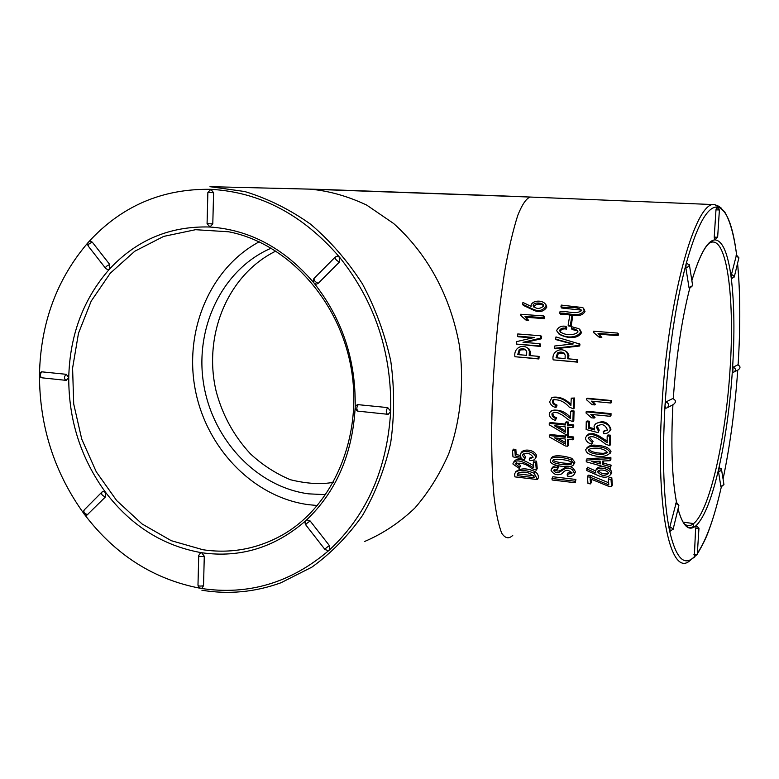 <?xml version="1.0" encoding="UTF-8"?>
<svg xmlns="http://www.w3.org/2000/svg" width="779" height="779" viewBox="0 0 779 779"><rect width="100%" height="100%" fill="white"/><g stroke="black" fill="none" stroke-linecap="round" stroke-linejoin="round"><path stroke-width="1.17" d="M364.64 541.483C383.005 533.634 399.754 522.475 414.895 508.015C428.557 492.24 439.843 474.138 448.743 453.709C460.574 420.884 464.469 382.703 459.357 345.214C450.466 296.312 427.875 254.285 393.658 223.524L366.675 205.072C347.658 196.133 328.816 190.836 310.139 189.17L530.217 197.058C526.302 198.353 522.173 204.419 517.821 215.238C513.361 229.153 509.184 246.69 505.298 267.859C499.446 303.82 495.288 343.685 492.825 387.475C490.974 429.502 491.432 467.984 493.954 496.038C495.931 512.757 498.541 525.163 501.754 533.255C505.23 538.455 508.891 539.165 512.748 535.377M595.477 470.886L587.424 467.254L586.694 470.545L599.236 476.018C604.718 478.121 608.623 477.449 610.96 473.983C609.908 467.887 597.201 466.095 595.458 471.129L595.886 473.028L586.587 468.792M610.95 474.148L611.758 472.386C610.629 466.436 598.116 464.605 596.178 469.552L596.139 469.64M610.132 453.3L611.018 451.723C609.616 447.974 605.108 445.88 597.503 445.461C592.527 444.527 588.885 445.452 586.577 448.246M594.075 428.625L589.489 427.467L589.606 421.225L587.103 420.972L586.246 421.721L586.12 429.531L598.087 432.627L598.379 430.991L596.344 426.97C601.222 423.163 604.913 424.107 607.425 429.794L603.131 431.887L603.822 433.708C606.968 433.699 609.081 432.501 610.152 430.096C610.765 422.345 596.247 419.53 594.065 426.298L594.62 429.92L588.632 428.323L588.749 421.975L586.246 421.721M609.48 431.469L610.97 429.229C608.048 421.643 602.868 419.871 595.448 423.932M607.308 430.183L603.968 430.982L604.27 431.78M598.087 432.627L599.226 430.105L597.181 426.162L597.512 425.431M574.561 473.681L575.525 471.85L573.461 468.481C564.863 461.635 561.406 475.502 554.58 469.464M571.961 472.619L568.066 472.795L567.209 474.45L567.355 476.076C571.221 476.914 573.626 476.057 574.571 473.496L572.604 470.068C564.269 462.921 559.575 477.848 553.723 470.623L557.404 469.299L558.28 467.712L558.144 466.037C554.94 465.472 552.827 466.27 551.814 468.432M565.262 436.094L550.208 434.497L549.292 435.529L549.312 436.912L565.418 445.978L567.745 446.231L567.618 439.239L572.838 439.804L572.828 438.041L567.599 437.477L567.579 435.237L565.252 434.984L565.272 437.233L549.292 435.529M572.838 439.804L573.724 438.733L573.704 437L568.485 436.444L568.466 434.234L567.862 434.166M567.745 446.231L568.631 445.043L568.514 439.337M565.281 424.078L550.188 422.52L549.263 423.348L549.253 424.808L565.252 434.234L567.579 434.478L567.589 427.096L572.828 427.642L572.847 425.782L567.609 425.237L567.638 422.88L565.301 422.646L565.272 425.003L549.263 423.348M572.828 427.642L573.714 426.765L573.734 424.945L568.495 424.409L568.534 422.091L566.197 421.848L565.301 422.646M567.579 434.478L568.466 433.484L568.475 427.184M570.949 404.476C565.496 398.838 559.41 396.443 552.681 397.271M573.266 408.809L574.142 408.264L574.61 398.02L571.25 398.157L570.9 405.586C565.233 399.51 558.874 396.871 551.844 397.689L549.672 401.769C550.373 404.652 552.36 406.55 555.631 407.475L556.118 405.586C552.798 404.223 551.775 402.324 553.022 399.88C559.04 399.228 564.385 401.584 569.04 406.95L573.266 408.809L573.743 398.39L571.25 398.157M555.631 407.475L556.537 406.93L557.024 405.07C553.791 403.96 552.778 402.081 553.996 399.442L554.21 399.276M533.537 465.599C527.714 462.463 517.607 455.783 513.887 461.791L513.877 461.83M536.322 470.165L537.218 468.53L536.595 461.207L534.199 460.934L533.284 462.434L533.732 467.799C527.597 464.401 517.003 457.107 512.991 463.378L513.059 464.177L519.359 468.461L519.622 467.157L515.503 463.836C520.586 462.22 526.117 463.836 532.106 468.676L536.322 470.165L535.689 462.716L533.284 462.434M519.359 468.461L520.538 465.56L516.487 462.668M593.384 332.302L599.168 337.2L601.826 337.404L598.749 334.162L618.127 335.671L618.38 333.889L617.689 333.081L593.54 331.221L594.114 333.091L597.844 335.798M555.661 339.167L573.237 343.919L554.765 345.993L554.482 348.31L555.32 348.778L579.712 345.993L579.946 344.104L555.972 336.927L555.661 339.167L556.479 339.78L572.808 344.152M584.036 309.107L585 311.571C580.112 319.517 568.173 313.324 560.49 314.278L559.75 313.216C567.365 312.223 579.595 318.514 584.172 310.441L582.887 307.588L561.269 305.095L560.929 306.848L561.649 308.017L581.66 310.139M520.489 315.281L526.049 320.14L528.6 320.335L525.737 317.257L544.307 318.65L544.599 316.956L543.82 315.962L520.674 314.258L521.307 316.255L525.202 319.195M522.573 304.258L533.654 309.487C539.068 311.61 543.206 310.422 546.069 305.923C545.319 300.236 533.479 299.233 531.083 304.988L531.112 306.39L522.933 302.456L522.573 304.258L523.352 305.417L534.423 310.578C539.828 312.632 543.956 311.464 546.829 307.082L545.904 304.667M516.399 344.065L540.324 346.441L540.607 344.191L539.759 343.675L523.001 342.312L540.49 338.183L540.821 335.778L517.772 333.957L517.451 336.158L534.151 337.492L516.72 341.591L516.399 344.065L539.467 345.964L539.759 343.675M517.451 336.158L518.327 336.771L532.661 337.92M525.027 342.478L541.327 338.807L541.658 336.44L540.821 335.778M530.1 355.623L530.421 351.826L528.97 348.885L527.286 347.843M514.929 356.724L538.883 358.963L539.136 356.626L538.26 356.315L529.184 355.545L529.369 351.358L528.084 348.466C522.183 343.325 513.449 348.252 514.929 356.724L537.997 358.7L538.26 356.315M568.125 325.223L568.884 326.089L571.085 326.255L572.653 316.79L571.922 315.758L569.731 315.592L568.125 325.223L570.325 325.388L571.922 315.758M558.358 333.636C564.239 337.609 577.19 340.433 581.533 332.565L579.966 329.702M560.422 332.419L560.043 331.309C561.474 329.196 563.616 328.475 566.46 329.147L566.761 327.238L565.992 326.391C561.591 325.505 558.475 326.878 556.644 330.52C559.897 337.833 576.441 339.819 580.706 331.844L579.021 328.719L571.786 326.742L571.474 328.767C574.581 328.524 576.762 329.566 578.028 331.883C574.211 336.216 562.126 335.301 559.478 330.578C560.705 328.387 562.769 327.638 565.69 328.329L565.992 326.391M571.474 328.767L572.234 329.585L577.59 330.744M568.563 358.856L568.874 355.253L567.365 352.293L565.895 351.368M553.168 359.869L577.56 362.147L577.794 359.869L576.986 359.567L567.716 358.778L567.872 354.796L566.547 351.874C560.792 346.762 551.376 351.68 553.168 359.869L576.742 361.884L576.986 359.567M520.226 455.442L516.195 454.498L515.864 449.425L513.478 449.162L512.524 450.496L512.962 456.825L524.481 459.6L524.647 458.305L522.417 455.296C526.146 452.005 529.71 452.638 533.128 457.215L529.194 459.143L529.973 460.613C533.109 460.779 535.027 459.756 535.738 457.546C534.784 451.148 521.326 448.957 520.216 454.887L521.015 457.351L515.26 455.919L514.919 450.759L512.524 450.496M535.679 457.974L536.653 456.124C535.514 449.756 523.293 447.983 521.015 452.94M533.128 457.166L530.119 457.682L529.194 459.143M524.481 459.6L525.572 456.864L523.352 453.836M537.471 479.562L534.209 473.33C528.133 470.389 516.331 468.276 514.627 474.08L514.88 476.875L537.471 479.562L538.347 477.79C538.601 475.404 537.52 473.35 535.095 471.646C526.877 467.887 520.343 467.965 515.494 471.879M570.51 417.252C564.463 411.03 558.007 408.907 551.162 410.874M572.906 421.731L573.792 420.972L574.055 410.971L571.562 410.728L570.686 411.322L570.481 418.586C564.658 414.35 555.242 405.713 549.565 412.743L549.263 414.74C550.023 417.554 552.038 419.423 555.32 420.329L555.758 418.498C553.09 417.525 551.834 415.947 551.97 413.756L553.859 412.286L558.046 412.851L563.032 415.489L568.66 419.9L572.906 421.731L573.169 411.565L570.686 411.322M555.32 420.329L556.664 417.758C554.151 417.038 552.886 415.489 552.886 413.104L553.304 412.461M573.996 463.894L574.873 462.22L571.913 458.393C567.005 456.484 552.292 453.466 551.133 458.763M575.233 482.746L575.915 479.465L552.856 476.748L551.99 478.491L552.155 480L575.233 482.746L575.087 481.227L551.99 478.491M610.755 403.016L611.564 402.616L611.681 400.562L587.57 398.264L586.723 398.614L586.655 399.861L592.021 404.661L594.689 404.914L591.358 401.146L610.755 403.016L610.872 400.922L586.723 398.614M594.689 404.914L595.526 404.467L592.78 401.282M610.152 416.298L610.97 415.674L611.048 413.649L586.976 411.273L586.12 411.857L586.071 413.084L591.514 417.807L594.173 418.07L590.784 414.37L610.152 416.298L610.23 414.243L586.12 411.857M594.173 418.07L595.02 417.398L592.517 414.535M607.153 441.109L598.418 435.578L593.686 433.708L588.846 433.893L586.568 435.87M609.684 445.715L610.512 444.595L610.522 435.208L608 434.945L607.172 435.899L607.153 442.745C601.115 438.587 590.492 429.93 585.594 437.555L585.535 438.85C586.402 441.537 588.496 443.309 591.816 444.157L592.215 442.453L588.164 438.265C592.507 433.572 600.794 440.544 605.332 443.952L609.684 445.715L609.704 436.172L607.172 435.899M591.816 444.157L593.062 441.362L589.109 436.97M611.125 465.16L610.308 466.631L602.888 464.664L602.742 461.041L610.093 460.691L610.911 459.318L610.853 457.312L587.006 458.773L586.227 461.811L610.395 468.559L611.125 465.16L603.706 463.213L603.618 461.002M608.642 482.737L590.842 475.463L588.242 475.151L587.415 476.826L587.989 483.555L590.589 483.866L590.151 478.764L608.935 486.437L611.564 486.748L611.009 479.367L608.37 479.066L608.808 484.898L590.024 477.128L587.415 476.826M611.564 486.748L612.352 484.947L611.797 477.683L609.168 477.381L608.37 479.066M590.589 483.866L591.397 482.084L591.144 479.173M204.283 556.216C200.524 556.8 198.674 556.527 198.733 555.417L200.563 552.798L201.625 552.72L204.283 556.216L203.533 585.74L201.878 588.262L200.846 588.388L198.927 587.415L198.051 585.691M201.001 588.398C248.306 595.623 291.064 582.867 329.254 550.14L328.397 550.656L325.018 549.565C324.765 549.029 326.235 547.715 329.42 545.612L329.254 550.14C366.714 515.347 387.192 469.046 390.678 411.244L388.37 414.194L387.436 414.253C385.829 412.539 385.917 410.319 387.718 407.602L390.678 411.244C391.973 352.984 374.952 301.658 339.615 257.265L339.449 262.007L318.221 283.313L316.459 284.14C313.538 283.585 312.613 281.832 313.684 278.863M213.592 192.705L207.866 192.462L210.856 189.326L213.592 192.705L212.794 223.924L209.902 227.01C249.669 229.727 284.238 248.228 313.606 282.534M87.92 245.404C87.423 243.019 88.212 241.597 90.296 241.159L92.302 242.181L109.742 264.5L109.664 268.911L108.047 269.7L105.866 268.658C104.999 267.353 106.295 265.96 109.742 264.5M40.995 377.533C38.716 375.147 38.901 373.248 41.55 371.807L66.244 374.309L68.747 377.601L66.127 380.366C63.859 378.721 63.897 376.705 66.244 374.309M102.039 491.987L103.081 491.393L105.691 492.494L105.613 496.759L86.849 515.182C84.346 515.153 83.256 513.75 83.567 510.975M306.059 520.43L307.014 519.875L310.188 521.005L329.42 545.612M339.449 262.007C336.285 260.527 334.902 258.862 335.291 257.012L337.219 256.155L339.615 257.265C302.973 214.722 260.059 192.082 210.856 189.326L210.856 189.326C162.373 188.528 121.719 205.958 88.913 241.636M669.862 526.818L673.192 528.931L670.018 531.424L669.862 526.818L676.386 502.027M689.035 287.724L692.648 285.591L689.434 288.503L689.035 287.724L685.89 268.044L686.153 263.73C675.656 303.703 668.606 350.939 665.003 405.45L665.899 401.983C669.346 403.629 669.648 405.635 666.805 408.011L665.519 408.167L665.003 405.45C662.023 459.406 663.562 501.248 669.609 530.966L669.609 530.966C675.948 558.251 684.186 566.849 694.342 556.751L695.589 528.659L696.572 525.436M665.899 401.983L672.813 398.527M691.859 280.586C699.698 254.363 707.283 240.808 714.606 239.913L714.226 237.137L715.979 209.843L716.719 206.99C706.904 207.214 696.708 226.124 686.153 263.73L686.727 262.766M715.979 209.843L719.397 209.96L716.719 206.99C726.125 208.305 732.757 224.313 736.622 255.006C734.052 235.307 730.069 220.934 724.694 211.888C716.826 203.806 720.039 207.623 717.965 205.86L714.616 204.624L721.13 207.983M731.491 274.354L734.402 276.389L731.549 278.794L731.491 274.354L736.457 254.986M733.097 367.221C735.97 368.545 736.213 370.191 733.828 372.167L732.757 372.304L733.097 367.221L737.752 364.874M720.867 486.437L723.954 484.538L721.169 486.875L720.867 486.437L718.559 472.006L719.368 467.342M357.561 411.069C354.387 408.809 354.357 406.657 357.464 404.593L387.718 407.602M317.452 505.522L308.27 504.656C253.058 497.129 206.114 447.906 195.169 389.159C184.058 330.442 210.116 267.976 259.222 241.811M325.719 494.684L308.63 493.847C256.281 486.914 212.005 439.054 203.475 382.937C194.711 326.859 222.813 268.774 271.277 248.16M275.951 251.013C226.942 275.104 202.9 336.275 216.241 391.642C222.57 415.324 233.982 436.074 250.478 453.884C262.124 464.732 275.386 473.34 290.265 479.698C306.79 483.749 321.172 484.606 333.412 482.298M543.576 306.147C539.448 309.36 535.962 309.175 533.128 305.572C532.924 301.755 543.946 302.515 543.645 305.796L543.576 306.147M533.907 307.199L533.897 306.722C535.981 303.752 539.224 303.333 543.635 305.465M544.307 318.65L543.518 317.686L543.82 315.962M528.6 320.335L524.919 316.303L543.518 317.686M525.231 319.234L527.782 319.419M540.324 346.441L539.467 345.964M541.327 338.807L540.49 338.183M518.668 354.649L520.148 349.956L525.679 349.683M517.733 354.572L519.252 349.567C522.787 347.901 525.28 348.622 526.74 351.719L526.614 355.331L517.733 354.572M538.883 358.963L537.997 358.7M560.929 306.848C567.414 308.318 577.346 305.748 581.66 310.47C576.197 315.086 566.878 310.753 560.082 311.376L559.75 313.216M571.085 326.255L570.325 325.388M566.46 329.147L565.69 328.329M579.712 345.993L578.924 345.448L579.167 343.529M554.482 348.31L578.924 345.448M556.897 357.863L558.368 353.296L564.132 353.091M556.021 357.785L557.53 352.906C561.143 351.28 563.694 352.02 565.174 355.136L565.096 358.564L556.021 357.785M577.56 362.147L576.742 361.884M598.749 334.162L598.029 333.393L617.435 334.892L617.689 333.081M618.127 335.671L617.435 334.892M601.826 337.404L598.029 333.393M598.428 336.47L601.096 336.684M525.572 456.864L524.647 458.305M516.195 454.498L515.26 455.919M515.864 449.425L514.919 450.759M520.538 465.56L519.622 467.157M536.595 461.207L535.689 462.716M517.178 475.638L518.765 472.658C525.659 471.139 530.986 472.824 534.764 477.731L517.178 475.638L517.986 473.077M534.063 475.794L518.084 473.905M557.024 405.07L556.118 405.586M574.61 398.02L573.743 398.39M556.664 417.758L555.758 418.498M574.055 410.971L573.169 411.565M565.262 426.853L565.242 432.238L554.444 425.733L565.262 426.853M565.242 430.758L557.277 426.025M573.734 424.945L572.847 425.782M568.495 424.409L567.609 425.237M568.534 422.091L567.638 422.88M565.291 438.996L565.379 444.098L554.492 437.837L565.291 438.996M565.34 442.423L557.891 438.197M565.866 434.293L565.252 434.984M573.704 437L572.828 438.041M568.485 436.444L567.599 437.477M568.466 434.234L567.579 435.237M554.453 459.415C560.247 458.461 574.298 461.382 571.494 463.213C571.961 464.761 568.612 465.17 561.464 464.44C555.028 463.456 552.116 462.249 552.73 460.827L554.453 459.415M571.435 462.804C569.021 464.576 550.734 461.606 553.713 459.688M571.046 459.805C565.934 457.848 551.357 454.761 550.237 460.331C549.877 463.018 553.246 464.946 560.325 466.115C568.943 467.419 573.5 466.611 574.016 463.68L571.046 459.805L571.913 458.393M558.144 466.037L557.267 467.595C553.976 466.991 551.883 467.838 550.987 470.156C553.499 474.606 557.18 475.803 562.029 473.759C564.989 469.533 568.329 469.289 572.049 473.028L567.209 474.45M557.404 469.299L557.267 467.595M575.915 479.465L575.087 481.227M611.681 400.562L610.872 400.922M611.048 413.649L610.23 414.243M599.226 430.105L598.379 430.991M603.968 430.982L603.131 431.887M589.489 427.467L588.632 428.323M589.606 421.225L588.749 421.975M593.062 441.362L592.215 442.453M610.522 435.208L609.704 436.172M590.706 454.663C599.333 457.653 605.828 457.098 610.2 452.969C608.779 449.162 604.231 447.049 596.539 446.61C591.456 445.705 587.853 446.718 585.73 449.658C585.974 451.956 587.629 453.621 590.706 454.663M602.488 454.624C593.968 454.245 589.265 452.765 588.359 450.184C589.732 447.224 603.774 447.068 607.464 452.618L602.488 454.624L603.316 453.339C595.244 453.066 590.501 451.693 589.109 449.23M607.484 452.424L603.316 453.339M610.395 468.559L610.308 466.631M603.706 463.213L602.888 464.664M610.853 457.312L610.035 458.656L586.149 460.175M610.093 460.691L610.035 458.656M600.219 463.963L591.709 461.538L600.112 461.158L600.219 463.963M600.151 462.288L596.5 461.324M608.428 473.428C604.679 476.446 601.096 475.95 597.697 471.947C597.561 468.695 608.214 469.825 608.428 473.428M608.409 473.174C604.095 474.528 600.794 473.671 598.515 470.594M590.842 475.463L590.024 477.128M611.797 477.683L611.009 479.367M715.18 239.883C722.688 240.818 728.044 253.555 731.247 278.103L731.247 278.103C734.344 303.654 734.743 334.288 732.445 370.015L732.445 370.015C730.011 405.742 725.463 438.528 718.803 468.374L718.803 468.374C711.996 498.034 704.508 517.052 696.348 525.406L696.348 525.406C689.016 532.057 682.91 526.585 678.032 508.969M305.845 520.625C275.065 547.52 240.322 558.212 201.625 552.72L201.625 552.72C163.22 545.962 131.242 525.883 105.691 492.494L105.691 492.494C80.938 458.558 68.63 420.261 68.747 377.601L68.747 377.601C69.789 334.941 83.431 298.717 109.664 268.911L109.664 268.911C136.851 239.835 170.241 225.871 209.843 227.01M694.926 556.781L691.012 559.536C671.401 580.686 655.12 512.095 661.946 405.508C668.012 297.237 695.803 199.872 714.616 204.624L502.143 195.899L323.83 189.501M88.163 242.464C56.994 278.804 40.771 322.545 39.495 373.686M39.476 375.527C39.622 426.522 54.355 472.454 83.665 513.312M84.668 514.666C115.331 554.911 153.862 579.449 200.271 588.272M355.127 408.225C352.361 454.547 336.051 491.909 306.196 520.304M676.464 502.046C671.975 478.394 670.787 445.958 672.92 404.749C670.807 445.997 671.995 478.433 676.503 502.056M673.29 398.634C676.211 356.646 681.674 319.945 689.688 288.503C681.693 319.926 676.221 356.636 673.299 398.634M737.577 263.312C740.342 292.768 740.517 326.644 738.102 364.932C740.498 326.644 740.323 292.797 737.557 263.37M723.078 478.958C730.089 445.286 734.977 408.994 737.742 370.074C734.986 408.994 730.098 445.306 723.087 479.007M683.904 523.43C686.942 526.273 690.165 526.322 693.592 523.576C709.572 511.17 725.687 439.161 730.011 370.044C734.704 302.495 727.771 241.149 712.639 242.035M710.75 241.987L712.308 242.055L709.27 243.097M314.307 283.4C342.361 319.147 355.984 360.326 355.175 406.93M321.834 189.433L209.999 186.678L244.781 191.537C267.879 198.557 289.837 209.463 310.675 224.264C330.442 241.13 347.697 261.004 362.439 283.907C375.39 308.172 384.845 333.928 390.795 361.193C394.563 388.809 394.515 416.083 390.659 443.027C384.66 469.24 375.264 493.399 362.478 515.503C348.009 536.001 331.143 553.207 311.902 567.131L280.956 582.77C255.132 592.137 228.783 594.63 201.907 590.229M697.361 553.187C706.163 540.558 714.158 518.454 721.335 486.894C717.595 503.419 713.515 517.675 709.094 529.671C705.531 540.373 698.208 552.827 697.332 553.635M202.959 549.74C231.061 553.898 257.722 548.883 282.933 534.676C333.665 505.62 363.306 436.045 351.086 367.776C339.06 299.467 286.896 242.99 228.714 231.791L195.548 229.698L163.678 236.397L134.757 251.247L110.228 273.254L91.201 301.093L78.484 333.256L72.593 368.107L73.703 403.95L81.727 439.083L96.275 471.821L116.704 500.615L142.109 523.985L171.322 540.704L202.959 549.74M693.933 554.638L697.293 554.2M698.958 528.25L695.589 528.659M721.403 468.831L723.788 483.467M719.221 467.322L721.685 470.097L718.559 472.006M738.375 369.743C740.732 367.795 740.488 366.169 737.645 364.864C740.508 366.159 740.741 367.785 738.375 369.743L734.539 371.787M738.735 258.501L738.901 257.83L736.019 255.814M736.418 254.986L738.901 257.83L734.266 277.022M714.226 237.137L717.644 237.225L719.397 209.96M689.366 264.763L689.551 265.882L685.89 268.044M686.679 262.757L689.551 265.882L692.473 284.471M673.514 404.428C676.308 402.091 676.016 400.114 672.628 398.507C676.045 400.104 676.338 402.081 673.514 404.428L667.652 407.553M678.762 505.931L673.085 529.457M676.153 501.988L678.908 505.328L675.627 503.224M358.311 404.554C356.451 407.242 356.363 409.442 358.048 411.156L387.046 414.214M334.892 257.411L314.112 278.337C313.674 280.236 315.037 281.891 318.221 283.313M310.188 521.005C306.984 523.05 305.534 524.374 305.835 524.978L324.804 549.292M101.397 492.601L84.239 509.885C83.236 512.212 84.434 513.789 87.832 514.607M105.613 496.759C102.234 495.892 101.027 494.314 101.991 492.007L103.081 491.393M42.027 371.807C39.641 374.173 39.612 376.179 41.92 377.815L65.592 380.308M92.302 242.181C88.835 243.593 87.55 244.986 88.465 246.359L105.292 267.927M207.866 192.491L207.078 223.631L212.794 223.924M198.713 556.128L197.993 584.883C197.934 586.09 199.775 586.373 203.533 585.74M534.423 310.578L533.654 309.487M520.148 349.956L519.252 349.567M528.97 348.885L528.084 348.466M558.368 353.296L557.53 352.906M567.365 352.293L566.547 351.874M535.095 471.646L534.209 473.33M573.461 468.481L572.604 470.068M683.086 522.144L693.592 523.576L693.398 526.516C687.409 530.236 682.297 524.355 678.051 508.882M691.869 280.654C699.036 256.69 705.871 243.593 712.357 241.344L712.308 242.055M694.323 556.761L697.283 554.405L698.948 528.454L696.358 525.397M732.757 372.304L733.828 372.167M714.606 239.913L717.644 237.225M665.519 408.167L666.805 408.011M387.436 414.253L388.37 414.194M337.219 256.155L335.291 257.012M307.014 519.875C305.066 520.859 304.599 522.456 305.602 524.647M66.127 380.366L66.663 380.356M207.078 223.719L210.057 227.02M546.829 307.082L546.089 305.913M533.128 305.572L533.897 306.722M530.421 351.826L529.535 351.436M585 311.571L584.308 310.422M581.533 332.565L580.783 331.776M560.043 331.309L559.468 330.744M568.874 355.253L568.057 354.873M523.342 453.914L522.427 455.287M536.653 456.124L535.738 457.546M516.448 462.317L515.523 463.875M517.217 474.392L517.84 473.213M552.34 397.417L551.824 397.631M553.996 399.442L553.109 399.841M552.886 413.104L551.98 413.756M552.798 460.837L553.382 459.873M574.016 463.7L574.873 462.22M574.678 473.486L575.525 471.85M553.723 470.477L554.142 469.708M597.181 426.162L596.344 426.98M610.97 429.229L610.142 430.105M589.031 437.253L588.174 438.275M610.2 452.969L611.018 451.723M611.758 472.386L610.96 473.983M597.697 471.947L598.33 470.72"/></g></svg>
